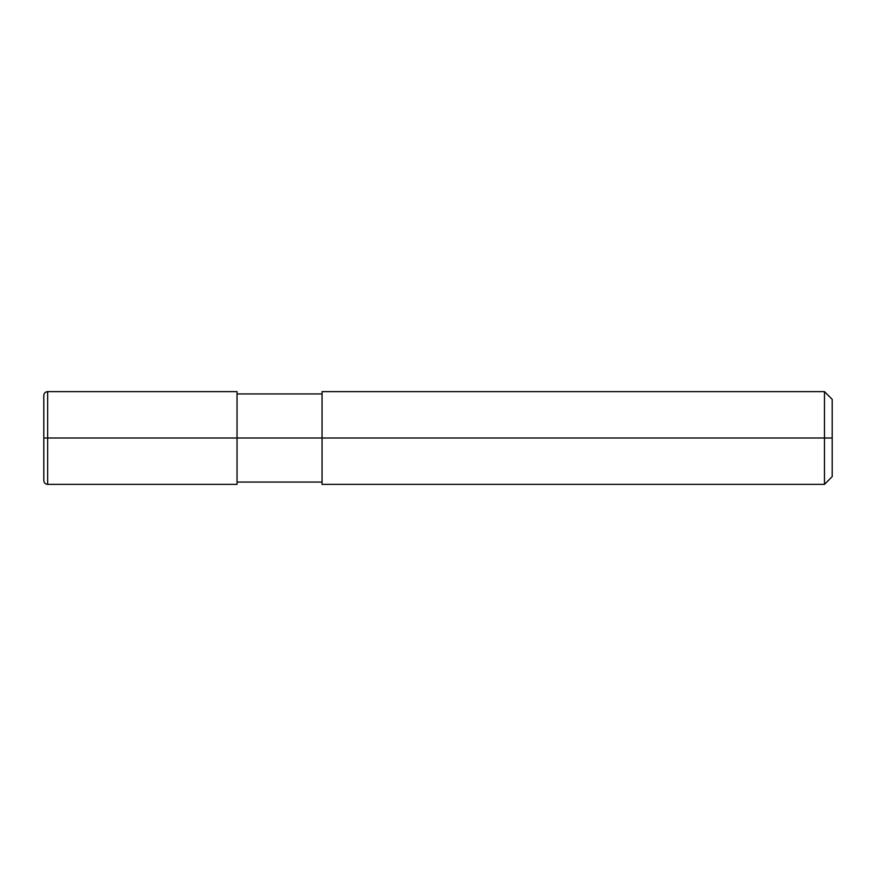 <?xml version="1.0" encoding="UTF-8"?>
<svg xmlns="http://www.w3.org/2000/svg" width="876" height="876" viewBox="0 0 876 876"><rect width="100%" height="100%" fill="white"/><g stroke="black" fill="none" stroke-linecap="round" stroke-linejoin="round"><path stroke-width="1.31" d="M832.2 438L832.2 476.643L832.2 399.357L832.2 438L824.469 438L824.469 391.627L824.469 438L237.035 438L237.035 391.627L237.035 438L47.665 438L47.665 391.627L47.665 438L43.8 438L43.8 395.623L43.8 480.376L43.8 438L47.665 438L47.665 391.627L47.665 484.373L47.665 438L47.665 484.373L47.665 438L237.035 438L237.035 484.373L237.035 438L237.035 484.373L237.035 438L322.061 438L322.061 391.627L322.061 484.373L322.061 438L824.469 438L824.469 391.627L824.469 484.373L824.469 438L824.469 484.373L824.469 438L832.2 438L832.2 476.643L832.2 438M43.8 395.623L43.8 395.492C44.03 393.138 45.322 391.857 47.665 391.627L237.035 391.627M43.8 480.376L43.8 395.492M237.035 393.937L322.061 393.937M322.061 391.627L824.469 391.627L832.2 399.357M43.8 438L43.8 480.508C44.03 482.862 45.322 484.143 47.665 484.373L237.035 484.373M237.035 482.063L322.061 482.063M322.061 484.373L824.469 484.373L832.2 476.643"/></g></svg>
